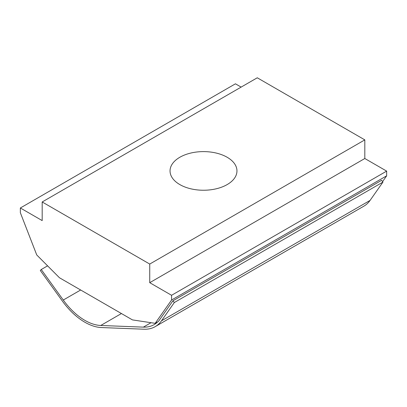 <?xml version="1.0" encoding="UTF-8"?>
<svg xmlns="http://www.w3.org/2000/svg" width="407" height="407" viewBox="0 0 407 407"><rect width="100%" height="100%" fill="white"/><g stroke="black" fill="none" stroke-linecap="round" stroke-linejoin="round"><path stroke-width="0.61" d="M155.22 326.628L363.853 206.176A55.515 32.051 -120 0 0 370.09 200.392L382.967 182.071L174.333 302.528L161.457 320.843A55.515 32.051 60 0 1 155.22 326.628A55.515 32.051 60 0 1 153.983 327.284A55.515 32.051 60 0 1 144.053 329.212L101.445 327.554A55.515 32.051 60 0 1 81.436 320.075A55.515 32.051 60 0 1 62.342 301.027L40.318 270.507L41.244 269.515L63.268 300.035A53.231 30.734 -120 0 0 81.578 318.299A53.231 30.734 -120 0 0 100.763 325.473L143.371 327.131A53.231 30.734 -120 0 0 152.895 325.279A53.231 30.734 -120 0 0 154.08 324.654A53.231 30.734 -120 0 0 157.758 321.84M179.838 184.585A33.46 19.317 180 0 1 170.04 170.925A33.46 19.317 180 0 1 190.695 153.078A33.46 19.317 180 0 1 227.162 157.265A33.46 19.317 180 0 1 236.96 170.925A33.46 19.317 180 0 1 216.305 188.772A33.46 19.317 180 0 1 179.838 184.585M155.174 323.331L132.448 319.897L59.468 277.762L36.742 254.955L20.35 212.713L20.35 207.987L42.186 220.594L42.186 201.969L149.73 264.057L149.73 282.682L171.566 295.289L171.566 300.015L155.174 323.331L158.399 321.469L172.934 300.788L174.333 302.528M382.59 181.608L386.65 175.834L386.65 171.113L364.814 158.506L364.814 139.881L257.27 77.788L42.186 201.969M171.566 300.015L386.65 175.834M382.967 182.071L381.568 180.337L172.934 300.788M171.566 295.289L386.65 171.113M149.73 282.682L364.814 158.506M149.73 264.057L364.814 139.881M241.137 87.103L235.434 83.811L20.35 207.987M47.594 265.847L41.244 269.515M370.09 200.392L161.457 320.843M121.434 313.538L100.763 325.473M151.033 322.705L143.371 327.131M80.657 289.998L63.268 300.035"/></g></svg>
